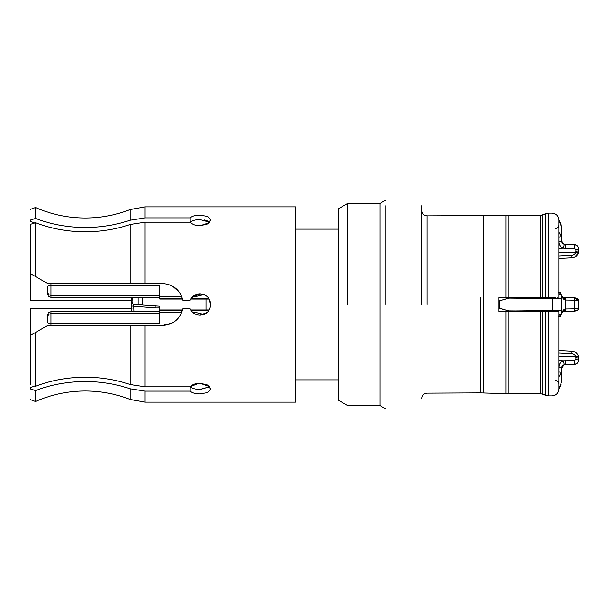 <?xml version="1.0" encoding="UTF-8"?>
<svg xmlns="http://www.w3.org/2000/svg" width="609" height="609" viewBox="0 0 609 609"><rect width="100%" height="100%" fill="white"/><g stroke="black" fill="none" stroke-linecap="round" stroke-linejoin="round"><path stroke-width="0.91" d="M480.349 297.656L480.349 392.881L508.896 393.734L480.349 392.881L426.962 393.14C423.872 393.422 422.159 395.134 421.831 398.278M421.831 205.735L421.831 304.508M545.786 395.386L542.962 394.236L548.359 395.88L545.786 395.386L545.786 311.359L540.396 311.359L540.396 393.734L542.962 394.236L542.962 311.359M558.75 390.194L558.179 391.975M555.164 395.104L553.581 395.698M552.173 395.88L551.998 395.88C556.169 395.469 558.453 393.178 558.856 389.014L561.422 382.437L558.902 388.306M558.856 383.914C558.681 381.934 557.616 380.792 555.667 380.48M552.005 311.359L548.359 311.359L548.359 395.88L552.005 395.88L552.005 311.359L558.856 311.359L558.856 389.014M506.041 393.688L506.041 311.359L508.896 311.359L508.896 393.734L540.396 393.734M385.862 205.735L385.862 304.508M379.925 203.452L379.925 405.564L347.655 405.564L338.756 400.425L338.756 208.59L347.655 203.452L379.925 203.452L385.862 200.056M498.9 297.656L508.896 297.656L508.896 215.274L540.396 215.274L540.396 297.656L498.908 297.656L498.908 311.359M498.9 215.556L506.041 215.32L498.9 215.556M426.97 304.508L426.962 215.868L498.908 215.556M541.721 215.144L540.632 215.266M545.786 213.63L542.962 214.771L548.359 213.127L545.786 213.63L545.786 297.656L552.005 297.656L552.005 213.127L548.359 213.127L552.157 213.127M558.849 219.788L558.803 219.187M556.725 215.023L553.596 213.317M551.998 213.127C556.169 213.538 558.453 215.83 558.856 220.001L561.422 226.571L561.422 240.791L564.284 244.498L574.272 244.711L574.31 248.388L565.746 248.464L563.47 248.198L564.284 244.498M558.856 292.267L558.856 258.528L572.057 257.835C575.185 257.493 577.263 255.841 578.291 252.857L575.817 252.134L576.007 249.66L574.31 248.388M558.856 372.449L558.895 366.93C559.001 364.068 560.524 362.028 563.47 360.81L574.31 360.619L574.272 364.296C576.89 364.022 578.322 362.614 578.55 360.064L578.291 356.151C577.271 353.182 575.193 351.522 572.057 351.18L558.856 350.487L558.856 316.749M555.667 311.359L558.856 311.359M548.359 311.359L545.786 311.359M508.896 311.359L540.396 311.359M506.041 311.359L498.9 311.359M551.998 297.656L555.667 297.656M540.396 297.656L545.786 297.656M508.896 215.274L506.041 215.32L506.041 297.656M540.396 215.274L542.962 214.771L542.962 297.656M558.856 225.094C558.681 227.073 557.616 228.215 555.667 228.527M347.655 203.452L347.655 304.508M558.856 220.001L558.856 297.656M295.936 229.144L338.756 229.144M295.936 379.871L338.756 379.871M180.766 314.533L182.875 308.786L190.206 308.786C192.208 312.866 195.474 315.013 200.018 315.211C206.52 314.571 210.09 311.009 210.722 304.508C210.212 298.144 206.641 294.573 200.018 293.797C195.466 294.002 192.2 296.141 190.206 300.222L182.875 300.222C180.043 289.884 173.2 284.319 162.337 283.52L144.417 283.52M182.875 308.786C179.967 319.185 173.116 324.757 162.337 325.488L172.172 323.036M144.417 325.488L162.337 325.488M145.056 386.829L145.056 325.488L130.098 325.488L130.098 384.492L145.056 386.829L190.206 386.829C192.2 384.568 195.474 383.358 200.018 383.19L209.755 386.738L200.018 389.417C195.474 389.387 192.208 388.466 190.206 386.662M30.45 387.651L34.683 386.007L30.45 387.651L30.45 388.953C30.45 403.166 30.45 403.166 30.45 388.953L35.512 390.552C51.4 384.545 67.987 381.538 85.26 381.523C100.691 381.516 115.634 383.936 130.09 388.778C130.09 402.952 130.09 402.952 130.098 388.778L145.056 391.115L190.206 391.115C192.208 392.934 195.474 393.863 200.018 393.901L207.585 392.584L210.722 389.052L207.585 385.017L200.018 383.19M190.282 386.738L198.816 383.236M30.45 209.367L35.512 207.524C51.362 214.475 67.949 217.969 85.26 218.007C100.729 217.984 115.672 215.167 130.09 209.572L145.056 206.877L295.936 206.877L295.936 402.13L145.056 402.138L145.056 391.115M30.557 221.394L34.683 223.001L30.45 224.34L35.512 222.742L35.512 276.555L30.45 273.631L30.45 300.222L131.963 300.222M209.443 222.612L200.018 225.817L194.484 224.911M208.423 221.295L204.472 219.986M200.506 219.598L198.001 219.666M192.185 221.006L190.282 222.27M35.512 207.524L35.512 218.464C51.4 224.462 67.987 227.477 85.26 227.492C100.691 227.492 115.634 225.071 130.09 220.23C130.09 206.063 130.09 206.063 130.098 220.237L145.056 217.893L190.206 217.893L190.206 222.178C192.52 224.546 195.793 225.764 200.018 225.817L207.699 223.929L210.722 219.956L207.692 216.469L200.018 215.114C195.466 215.152 192.2 216.081 190.206 217.893M35.512 218.464L30.45 220.055C30.45 205.842 30.45 205.842 30.45 220.055L30.45 221.356M190.206 222.346C192.2 220.542 195.474 219.628 200.018 219.59L209.755 222.27M190.206 222.178L145.056 222.178L130.098 224.515C115.634 229.357 100.691 231.77 85.26 231.77C67.987 231.755 51.4 228.748 35.512 222.742M130.098 224.515L130.098 283.52L145.056 283.52L145.056 222.178M35.512 276.555L47.578 283.52L130.09 283.52M179.297 292.16L172.674 286.245M191.675 297.793L200.018 293.797L205.446 295.281M207.311 312.341L200.018 315.211M208.826 298.418L210.722 304.508M130.09 325.488L47.578 325.488L35.512 332.453L35.512 386.266C51.4 380.26 67.987 377.253 85.26 377.237C100.691 377.23 115.634 379.651 130.09 384.5M35.512 386.266L34.683 386.007M190.206 391.115L190.206 386.829M35.512 390.552L35.512 401.483C51.362 394.533 67.949 391.039 85.26 391.001C100.729 391.031 115.672 393.84 130.09 399.443L130.09 393.939M200.506 389.417L209.755 386.738M131.963 308.786L30.45 308.786L30.45 335.376L35.512 332.453M30.45 273.631L30.45 224.34M30.45 335.376L30.45 384.675M50.425 311.831A3.426 3.426 0 0 0 49.885 311.975M49.535 312.12A3.426 3.426 0 0 0 48.598 312.767M48.218 313.224A3.426 3.426 0 0 0 47.921 313.711M47.776 314.069A3.426 3.426 0 0 0 47.631 314.617M47.875 315.736L48.484 314.815A3.426 3.426 0 0 0 47.631 316.528M561.422 297.085L561.422 294.901L561.422 298.6L509.352 298.128L525.453 298.007M525.453 298.128L561.422 298.676L561.422 314.107C559.892 318.18 559.153 316.117 558.187 316.779L559.648 314.503L561.422 314.107L561.422 312.782M558.895 292.358L558.187 292.229C560.014 292.975 559.93 291.072 561.422 294.901L558.856 294.467M509.352 298.128L499.761 300.694L509.352 298.007M557.136 311.359L557.136 310.453L509.352 311.001L499.761 308.436L499.761 300.694M557.136 310.453L561.422 310.415L561.422 304.508M561.422 294.901C559.93 291.072 560.006 292.982 558.187 292.229L559.648 294.512M176.899 298.532L182.449 298.532M159.771 298.654L176.899 298.654M159.771 295.296L51.004 295.296L51.004 285.492L159.771 285.492L159.771 297.656L142.361 297.656L159.771 297.656L159.771 299.065L182.601 299.065M190.8 299.065L209.237 299.072M206.017 299.065L206.017 309.951L190.8 309.951M499.761 308.314L509.352 311.001M525.453 311.001L509.352 310.879M525.453 310.879L552.858 310.407L552.858 298.608M561.422 310.331L552.858 310.407M558.856 314.541L559.648 314.503M561.422 312.645L564.284 309.212L565.708 308.969L565.746 311.054M565.746 297.953L565.708 300.047L564.284 299.795L561.422 296.362M209.237 309.943L206.017 309.951M176.762 310.818L176.762 310.354L182.449 310.476M182.601 309.951L159.771 309.951L159.771 310.354L176.762 310.354M564.284 299.795C564.49 297.839 564.216 297.162 563.47 297.763L561.528 297.139M561.399 296.21L563.964 297.474L574.31 297.809C577.028 298.022 578.443 299.095 578.55 301.044L578.55 307.971L578.55 301.044C578.299 300.595 576.875 300.313 574.272 300.191L574.31 298.067M564.284 309.212C564.49 311.169 564.216 311.846 563.47 311.245M563.964 311.534L561.399 312.798L563.964 311.534L574.325 311.199C577.385 310.757 578.801 309.684 578.55 307.964C578.299 308.413 576.875 308.702 574.272 308.816L574.31 310.948M565.7 308.969L574.264 308.816L574.264 300.191L565.7 300.047M133.927 297.222L134.079 297.656L142.361 297.656L142.361 305.025L159.771 306.22L159.771 309.951M182.342 310.818L159.771 310.818L159.771 310.354M142.361 305.025L133.851 304.279L138.083 304.652L138.083 297.656M159.771 307.933L155.904 307.933L155.98 306.22M155.904 297.656L155.95 297.222M131.795 299.042A2.565 2.565 0 0 1 134.079 297.656L132.792 297.999L131.506 300.222L131.506 297.222M131.506 311.785L131.506 301.721L132.792 303.944L133.851 304.279L134.079 311.785M131.506 306.022L155.904 307.933M574.31 360.619L576.007 359.348L575.817 356.874L575.992 357.772L578.55 358.023L578.291 356.151L575.817 356.874C575.178 355.009 573.884 353.966 571.92 353.76L558.856 353.075M558.856 255.932L571.92 255.247C573.884 255.034 575.185 253.999 575.817 252.134L575.992 251.235L578.55 250.992L578.291 252.857L578.55 250.9M574.454 257.257L578.162 253.253M565.746 248.464L565.708 244.719M558.856 248.358L563.47 248.198C560.524 246.98 559.001 244.94 558.895 242.077L558.856 241.842M578.55 250.992L578.55 248.944L576.007 249.66M578.55 248.944L578.55 248.944C578.322 246.401 576.898 244.985 574.272 244.711M131.506 301.721L131.506 300.222M133.851 304.279A2.565 2.565 0 0 1 131.833 302.97A2.565 2.565 0 0 0 133.851 304.279M578.55 358.107L578.55 360.17L576.007 359.348M558.856 360.65L563.47 360.81L564.284 364.509L565.708 364.456C563.127 364.684 561.696 366.108 561.422 368.734L564.284 364.509M565.746 360.543L565.708 364.289L574.272 364.296M561.422 240.791L558.895 242.077M561.422 240.555A2.565 1.287 0 0 1 558.895 241.842L558.856 236.543M558.856 232.311L561.422 236.246M561.102 224.462L561.422 226.792L558.856 220.656M558.902 220.709L560.211 222.392M561.102 384.545L560.219 386.616M558.895 372L561.422 372.343L561.422 368.453L561.422 382.216M561.422 372.761L558.856 376.697M558.856 367.166L558.895 367.166A2.565 1.287 0 0 1 561.422 368.453L561.422 368.217A2.565 1.287 0 0 0 558.895 366.93M575.52 310.757L576.007 310.445M578.55 300.998L575.52 298.25M558.856 234.358L559.648 233.217L561.422 236.665L558.895 237.008M558.856 232.767L559.648 233.217M558.856 376.24L559.648 375.791L558.856 376.24M561.422 372.343L559.648 375.791L558.856 374.649M558.187 316.779L558.895 316.65M208.666 310.818L191.371 310.818M159.764 312.211L159.764 310.818M194.713 313.802L194.713 312.211L192.589 312.211M181.847 312.211L159.771 312.211L159.771 323.516L51.004 323.516L51.004 313.711L159.771 313.711M194.713 312.211L204.304 314.518M47.578 321.423L47.578 315.211C47.799 313.11 48.941 311.968 51.004 311.785L51.004 313.711A3.426 3.426 0 0 0 47.578 317.137L48.484 314.815M208.666 298.197L191.371 298.197M182.342 298.197L159.771 298.197M204.304 294.497L194.713 296.796L192.589 296.796M181.847 296.796L159.771 296.796M194.713 296.796L194.713 295.205M159.771 297.222L51.004 297.222A3.426 3.426 0 0 1 47.578 293.797L47.578 286.428A3.426 0.936 180 0 1 51.004 285.492L51.004 283.52M50.425 297.177L51.004 297.222L51.004 295.296A3.426 3.426 0 0 1 47.578 291.871L48.522 294.238L47.578 291.939M47.631 292.48L47.875 293.272M483.203 215.822L483.203 392.927M548.359 213.127L548.359 297.656M145.056 206.877L145.056 217.893M557.144 297.656L557.144 298.562M208.902 298.532L191.135 298.532M565.708 300.047L565.708 308.969M191.135 310.476L208.902 310.476M575.817 252.134L558.856 252.72M558.856 356.295L575.817 356.874M558.856 258.528L572.057 257.835L571.92 255.247M132.792 297.999L132.792 303.944M578.291 356.151C577.271 353.174 575.193 351.515 572.057 351.172L571.92 353.76M574.264 244.711L565.7 244.719M574.264 364.296L574.264 364.456C576.845 364.22 578.276 362.797 578.55 360.17M51.004 325.488L51.004 323.516A3.426 0.936 180 0 1 47.578 322.587M426.962 215.868C423.872 215.594 422.159 213.881 421.831 210.729M385.862 200.026L421.831 200.026M379.925 405.564L385.862 408.989L421.831 408.989M130.098 399.435L145.056 402.138M30.45 399.641L35.512 401.483M572.057 257.835C575.185 257.493 577.263 255.833 578.291 252.857M572.057 351.172L558.856 350.479L572.057 351.172M565.7 244.559C563.127 244.323 561.696 242.9 561.422 240.273M574.264 244.559C576.845 244.788 578.276 246.211 578.55 248.837M565.708 364.456L574.264 364.456M577.857 309.783L578.55 308.025M574.31 297.809L577.85 299.217M563.576 297.382L563.964 297.474M159.771 311.785L51.004 311.785M49.535 296.895L48.218 295.791M47.631 294.391L47.578 293.797"/></g></svg>
